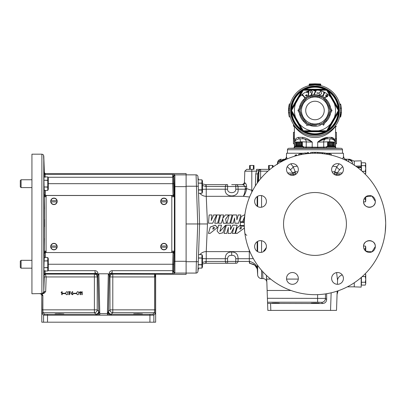 <?xml version="1.0" encoding="UTF-8"?>
<svg xmlns="http://www.w3.org/2000/svg" width="406" height="406" viewBox="0 0 406 406"><rect width="100%" height="100%" fill="white"/><g stroke="black" fill="none" stroke-linecap="round" stroke-linejoin="round"><path stroke-width="0.61" d="M241.489 227.421L241.007 228.715L239.865 229.004M241.007 228.867L241.489 227.477L240.393 227.228L239.824 229.126L241.007 228.715M240.357 225.183L237.053 228.06L235.521 233.343L237.099 233.425L244.371 228.05M244.255 226.649L244.006 226.162M244.255 226.563L244.052 226.162M210.039 233.425L217.357 227.563L215.271 225.188L210.283 227.137L208.461 233.343L210.039 233.425M217.357 227.507L215.271 225.152L210.283 227.04L208.517 233.145M244.874 214.627L241.255 216.53L240.103 220.666L240.357 222.077M240.103 220.717L240.357 222.138M281.363 160.786A3.928 3.355 -90 0 1 284.043 159.213L285.19 159.213M281.368 159.213L278.222 162.212L281.368 159.213C279.064 159.406 277.755 160.669 277.44 163.004L277.653 162.999M293.518 124.343L293.447 126.276L294.391 126.276L294.132 125.251C294.193 125.809 302.303 136.304 314.701 136.03C327.165 136.573 335.574 126.164 335.823 125.246L335.737 125.368M202.254 256.983L201.934 257.906L201.934 254.623L202.467 255.77L202.467 266.97L201.934 268.112L201.934 264.834L198.179 264.834L197.971 270.838L198.067 268.112L201.934 268.112L198.067 268.112M202.254 265.757L202.33 266.473L202.254 265.757M202.254 267.189L201.934 268.112L202.254 267.189M202.254 255.547L202.33 256.267M198.539 254.623L201.934 254.623L198.539 254.623L199.605 223.965L197.955 271.259A1.888 1.888 0 0 1 196.073 273.076L186.105 273.076L186.105 261.703L196.402 261.703L197.722 223.965L196.073 174.854L186.105 174.854L186.105 261.703M198.067 179.817L198.539 193.307L201.934 193.307L201.934 179.817L198.067 179.817L197.971 177.092L198.067 179.817L201.934 179.817L202.467 180.959L202.467 192.16L201.934 193.307L198.539 193.307M201.934 183.279L198.179 183.096L201.934 183.096L202.33 181.457M202.254 190.947L202.33 191.662M202.254 192.378L201.934 193.307M20.3 186.821L20.3 180.538L21.087 179.751L21.087 187.608L20.3 186.821L21.087 187.608L31.932 187.608M20.3 267.392L20.3 261.104L21.087 260.322L21.087 268.178L20.3 267.392L21.087 268.178L31.932 268.178M20.3 180.538L21.087 179.751L31.932 179.751M47.761 176.935L43.99 176.935L47.761 176.935L48.294 178.082L48.294 189.277L47.761 190.424L47.761 176.935M48.075 188.069L48.157 188.785M48.075 177.864L48.157 178.574M48.075 179.295L47.761 180.218L43.934 180.218L43.99 176.935M20.3 261.104L21.087 260.322L31.932 260.322M47.761 257.505L44.325 257.505L47.761 257.505L48.294 258.652L48.294 269.848L47.761 270.995L47.761 257.505M48.075 268.64L48.157 269.356M48.075 270.071L47.761 270.995L43.99 270.995L47.761 270.995M48.075 258.429L48.157 259.145M57.043 200.742L56.916 200.742A3.04 3.04 0 0 0 50.948 200.742L57.043 200.742A3.167 3.167 0 0 1 57.043 201.924L57.043 201.924M50.948 201.924A3.04 3.04 0 0 0 56.916 201.924L50.948 201.924M53.932 204.588A3.253 3.253 0 0 0 57.185 201.335A3.253 3.253 0 0 0 53.932 198.082A3.253 3.253 0 0 0 50.679 201.335A3.253 3.253 0 0 0 53.932 204.588M57.043 246.006L56.916 246.006A3.04 3.04 0 0 0 50.948 246.006L57.043 246.006A3.167 3.167 0 0 1 57.043 247.183L57.038 247.183M50.948 247.183A3.04 3.04 0 0 0 56.916 247.183L50.948 247.183M53.932 249.847A3.253 3.253 0 0 0 57.185 246.594A3.253 3.253 0 0 0 53.932 243.341A3.253 3.253 0 0 0 50.679 246.594A3.253 3.253 0 0 0 53.932 249.847M167.059 246.006L166.927 246.006A3.04 3.04 0 0 0 160.964 246.006L167.059 246.006A3.167 3.167 0 0 1 167.059 247.183L167.049 247.183M160.964 247.183A3.04 3.04 0 0 0 166.927 247.183L160.964 247.183M163.948 249.847A3.253 3.253 0 0 0 167.201 246.594A3.253 3.253 0 0 0 163.948 243.341A3.253 3.253 0 0 0 160.69 246.594A3.253 3.253 0 0 0 163.948 249.847M167.059 200.742L166.927 200.742A3.04 3.04 0 0 0 160.964 200.742L167.059 200.742A3.167 3.167 0 0 1 167.059 201.924L167.059 201.924M160.964 201.924A3.04 3.04 0 0 0 166.927 201.924L160.964 201.924M163.948 204.588A3.253 3.253 0 0 0 167.201 201.335A3.253 3.253 0 0 0 163.948 198.082A3.253 3.253 0 0 0 160.69 201.335A3.253 3.253 0 0 0 163.948 204.588M59.433 313.767L55.013 313.919L59.433 314.077L63.854 313.919L55.013 313.919L59.433 314.077L63.854 313.919L59.433 313.767M56.708 313.797L55.531 313.848M135.289 313.797L134.112 313.848M138.015 313.767L133.594 313.919L138.015 314.077L142.435 313.919L133.594 313.919L138.015 314.077L142.435 313.919L138.015 313.767M225.65 225.168L219.849 231.501L221.534 225.188L218.54 225.188L217.114 231.09L219.397 233.663L222.919 232.79L225.65 225.168L219.859 231.379M221.514 225.173L218.54 225.152L217.119 230.984M213.947 228.867L214.434 227.472L213.333 227.223L212.764 229.126L213.947 228.867M214.429 227.421L213.947 228.715L212.81 229.004M363.532 246.518A5.892 5.892 0 0 0 369.424 252.41A5.892 5.892 0 0 0 375.322 246.518A5.892 5.892 0 0 0 369.424 240.626A5.892 5.892 0 0 0 363.532 246.518C363.172 238.911 375.682 238.916 375.322 246.518L371.982 251.827L365.755 251.131L365.755 246.802L365.319 246.041L365.628 246.711M331.636 278.414A5.892 5.892 0 0 0 337.533 284.307A5.892 5.892 0 0 0 343.425 278.414A5.892 5.892 0 0 0 337.533 272.522A5.892 5.892 0 0 0 331.636 278.414M286.529 278.414A5.892 5.892 0 0 0 292.421 284.307A5.892 5.892 0 0 0 298.319 278.414A5.892 5.892 0 0 0 292.421 272.522A5.892 5.892 0 0 0 286.529 278.414M254.633 246.518A5.892 5.892 0 0 0 260.53 252.41A5.892 5.892 0 0 0 266.422 246.518A5.892 5.892 0 0 0 260.53 240.626A5.892 5.892 0 0 0 254.633 246.518M283.545 223.965A31.435 31.435 0 0 0 314.98 255.399A31.435 31.435 0 0 0 346.409 223.965A31.435 31.435 0 0 0 314.98 192.53A31.435 31.435 0 0 0 283.545 223.965M331.636 169.515A5.892 5.892 0 0 0 337.533 175.407A5.892 5.892 0 0 0 343.425 169.515A5.892 5.892 0 0 0 337.533 163.623A5.892 5.892 0 0 0 331.636 169.515M286.529 169.515A5.892 5.892 0 0 0 292.421 175.407A5.892 5.892 0 0 0 298.319 169.515A5.892 5.892 0 0 0 292.421 163.623A5.892 5.892 0 0 0 286.529 169.515M254.633 201.412A5.892 5.892 0 0 0 260.53 207.304A5.892 5.892 0 0 0 266.422 201.412A5.892 5.892 0 0 0 260.53 195.519A5.892 5.892 0 0 0 254.633 201.412M363.532 201.412A5.892 5.892 0 0 0 369.424 207.304A5.892 5.892 0 0 0 375.322 201.412A5.892 5.892 0 0 0 369.424 195.519A5.892 5.892 0 0 0 363.532 201.412C363.177 209.019 375.687 209.009 375.322 201.412L371.982 196.103L365.755 196.798L365.755 200.473L365.319 201.889L363.553 201.889M275.689 303.378C270.731 303.282 270.731 303.186 275.689 303.089C280.642 303.186 280.642 303.282 275.689 303.378C270.731 303.282 270.731 303.186 275.689 303.089C280.642 303.186 280.642 303.282 275.689 303.378M314.98 303.378C310.022 303.282 310.022 303.186 314.98 303.089C319.933 303.186 319.933 303.282 314.98 303.378C310.022 303.282 310.022 303.186 314.98 303.089C319.933 303.186 319.933 303.282 314.98 303.378M356.869 166.983L361.183 166.937L361.183 165.998L361.183 170.424M361.183 167.521L357.777 167.663M354.265 282.769L354.265 286.869L361.183 287.108L361.183 277.506M266.772 280.881L266.356 275.319M261.565 270.32L261.565 278.577L262.926 278.577A3.928 3.928 0 0 1 266.849 282.368M262.926 278.577L262.662 271.553M235.759 263.255L235.79 258.724C235.561 256.338 234.191 255.217 231.684 255.349C229.172 255.212 227.807 256.338 227.578 258.724L227.604 263.255C226.386 263.357 225.629 262.748 225.325 261.434L225.294 258.724C225.274 254.308 227.401 252.06 231.684 251.979C235.952 252.055 238.083 254.303 238.068 258.724L238.038 261.434C237.738 262.748 236.977 263.357 235.759 263.255L205.822 263.255L202.467 264.007M231.684 184.674L243.042 184.674L245.331 186.496L246.63 186.496C246.346 184.375 245.742 183.162 244.823 182.852A1.888 1.781 90 0 1 243.042 184.674L242.529 184.674L244.412 182.852L244.823 182.852M227.629 185.74L227.644 185.258M261.565 278.577A3.928 3.928 0 0 1 257.637 274.786L257.637 265.362M354.25 165.415L354.265 161.101M328.454 154.539L327.226 154.31L327.226 153.366L329.22 153.747L331.281 154.204L331.281 155.148L329.22 154.691L329.22 153.747M321.029 153.504L320.608 153.468M319.933 152.473L319.933 153.417L318.111 153.311L318.111 152.367L319.933 152.473L322.019 152.651L322.019 153.595M311.25 153.341L310.686 153.372L310.686 152.428L312.681 152.336L314.746 152.301L314.746 153.245L312.681 153.28L312.681 152.336M303.647 154.153L302.262 154.397M324.627 153.904L322.628 153.656L322.628 152.717L326.688 153.275L326.688 154.219L324.627 153.904L324.627 152.96M244.833 215.368L244.321 220.925M244.305 221.255L244.29 221.788M244.28 222.026L244.255 223.965A70.72 70.72 0 0 0 314.98 294.685A70.72 70.72 0 0 0 385.7 223.965A70.72 70.72 0 0 0 314.98 153.24A70.72 70.72 0 0 0 244.255 223.965L244.255 224.087M244.26 223.016L244.331 220.697M244.265 222.752L244.26 223.259M385.68 222.224L385.228 215.814M385.233 232.07L385.7 223.965L385.441 229.999M385.35 231.014L385.228 232.115M314.746 153.24L315.279 153.24L315.279 152.301A70.72 70.72 0 0 1 317.578 152.346L317.578 153.29M317.578 153.24L318.111 153.24M322.019 153.24L322.628 153.24M326.49 153.24L343.425 153.24L343.537 156.549L342.684 158.898M332.702 166.14L336.777 166.77L339.172 163.857M333.899 147.901L333.899 148.302M328.007 147.901L328.007 148.165M330.951 147.901L326.531 147.901L326.531 146.835L335.371 146.835L335.371 147.901L330.951 147.901M330.885 145.952L331.022 142.298L330.885 145.952L330.164 145.769L330.164 142.115L328.794 142.115L328.794 145.769L330.164 145.769M328.794 145.769L328.073 145.952L328.007 142.298L328.073 145.952M328.007 142.298L327.591 142.298L327.591 145.952L328.007 145.769M331.022 142.298L331.743 142.115L331.743 145.769L332.575 145.952L333.108 145.769L333.108 142.115L333.828 142.298L333.899 145.952L333.899 142.115L334.316 142.298L334.316 145.952L333.899 145.769L334.316 145.952L334.316 142.298L333.813 142.004L328.094 142.004L327.591 142.298L327.591 145.952L326.531 146.835M328.073 142.298L328.794 142.115M330.164 142.115L330.885 142.298M296.055 142.298L296.055 145.952L296.847 145.769L296.847 142.115L295.639 142.298L296.147 142.004L301.861 142.004L302.363 142.298L302.363 145.952L303.186 146.424A0.472 0.472 0 0 1 303.424 146.835L303.424 147.901L294.583 147.901L294.583 146.835A0.472 0.472 0 0 1 294.817 146.424L295.639 145.952L295.639 142.298L295.639 145.952L296.055 145.769M297.263 145.952L298.212 145.769L297.38 145.952L297.38 142.298L297.263 145.952L296.847 145.769M300.744 142.298L301.881 142.298L301.161 142.115L301.161 145.769L300.744 145.952L300.744 142.298L300.623 145.952L299.79 145.769L299.79 142.115L298.212 142.115L298.212 145.769L298.933 145.952L298.933 142.298M301.414 116.552A14.855 14.855 0 0 0 302.952 119.212M313.442 125.266A14.855 14.855 0 0 0 316.513 125.266M327.003 119.212A14.855 14.855 0 0 0 328.54 116.552M290.615 110.493A24.365 24.365 0 0 1 314.98 86.128A24.365 24.365 0 0 1 339.345 110.493A24.365 24.365 0 0 1 314.98 134.858A24.365 24.365 0 0 1 290.615 110.493M291.335 108.087L291.802 108.133L301.343 91.604A23.294 23.294 0 0 0 291.802 108.133L291.33 109.894A0.472 0.472 105.4 0 0 291.275 110.026L291.335 108.087A23.766 23.766 0 0 1 301.069 91.223L302.632 90.315A0.472 0.472 -45.4 0 1 302.719 90.203L302.688 90.208A0.472 0.391 -114.2 0 0 302.551 90.391L301.343 91.604L301.069 91.223M305.241 88.812L305.434 89.244L324.521 89.244A23.294 23.294 0 0 0 305.434 89.244L303.673 89.716A0.472 0.472 165.4 0 0 303.536 89.736L305.241 88.812A23.766 23.766 0 0 1 324.714 88.812L326.282 89.716A0.472 0.472 14.6 0 1 326.419 89.736L326.404 89.711A0.472 0.391 -54.2 0 0 326.175 89.68L324.521 89.244L324.714 88.812M328.885 91.223L328.611 91.604L338.152 108.133A23.294 23.294 0 0 0 328.611 91.604L327.322 90.315A0.472 0.472 -134.6 0 0 327.236 90.203L328.885 91.223A23.766 23.766 0 0 1 338.619 108.087L338.629 109.894A0.472 0.472 74.6 0 1 338.68 110.026L338.69 109.996A0.472 0.391 5.8 0 0 338.599 109.787L338.152 108.133L338.619 108.087M302.79 90.132A23.731 23.731 0 0 1 303.439 89.756A23.731 23.731 0 0 0 302.79 90.132L302.906 90.249A23.568 23.568 0 0 1 303.48 89.919A0.472 0.472 -14.6 0 1 303.708 89.863L303.637 90.203A23.243 23.243 0 0 0 303.074 90.528L295.664 103.393A20.574 20.574 0 0 0 295.664 117.598L303.074 130.458L302.906 130.737A0.472 0.472 -134.6 0 1 302.744 130.57L291.472 111.051A0.472 0.472 -105.4 0 1 291.412 110.823A23.568 23.568 0 0 1 291.412 110.493A23.568 23.568 0 0 1 291.412 110.163A0.472 0.472 -74.6 0 1 291.472 109.935L302.744 90.421A0.472 0.472 -45.4 0 1 302.906 90.249L303.074 90.528L302.688 90.365M295.664 103.393L291.736 110.168A23.243 23.243 0 0 0 291.736 110.493A23.243 23.243 0 0 0 291.736 110.818L295.664 117.598M306.246 120.815L305.464 121.739L306.977 124.353L309.996 124.358A14.728 14.728 0 0 1 305.464 121.739L300.481 113.112A14.728 14.728 0 0 1 300.481 107.879L301.678 108.092C302.277 104.926 303.805 102.287 306.246 100.175L305.464 99.247A14.728 14.728 0 0 1 309.996 96.633L306.977 96.633L298.973 110.493L300.481 113.112L301.678 112.893M328.276 108.092C327.672 104.921 326.15 102.282 323.709 100.175L324.49 99.247L322.978 96.633L319.958 96.633A14.728 14.728 0 0 1 324.49 99.247L329.474 107.879A14.728 14.728 0 0 1 329.474 113.112L330.981 110.493L329.474 107.879L328.276 108.092A13.515 13.515 0 0 1 314.98 124.008A13.515 13.515 0 0 1 301.46 110.493A13.515 13.515 0 0 1 314.98 96.978A13.515 13.515 0 0 1 328.495 110.493A13.515 13.515 0 0 0 328.276 108.092M314.98 101.236A9.257 9.257 0 0 1 324.237 110.493A9.257 9.257 0 0 1 314.98 119.75A9.257 9.257 0 0 1 305.718 110.493A9.257 9.257 0 0 1 314.98 101.236M295.812 148.281L302.165 148.114M327.759 148.124L333.899 148.246M295.675 127.839L296.096 128.362M296.126 128.397L296.847 129.235M332.737 129.631L333.879 128.342M334.239 127.895L334.965 126.931M335.564 132.341L335.564 126.063C335.194 127.245 326.835 137.994 314.828 137.446C302.861 137.842 294.67 127.058 294.391 126.063L294.391 132.341M336.478 148.16L341.116 148.322A1.416 1.416 0 0 1 342.481 149.738A1.416 1.416 0 0 0 341.116 148.322L336.478 148.16A0.944 0.944 0 0 1 335.564 147.216L335.564 143.81L335.564 147.216A0.944 0.944 0 0 0 336.478 148.16L333.899 148.119M342.481 153.24L342.481 149.738L287.473 149.738A1.416 1.416 0 0 1 288.839 148.322L341.116 148.322M293.447 143.81L294.391 143.81L294.391 147.216L294.609 138.624L293.665 138.624L293.447 143.81L293.447 132.341L294.457 132.341L294.457 138.624M341.431 111.731L341.385 112.457A25.537 25.537 0 0 0 341.385 108.529L340.441 108.529M293.477 148.16L288.839 148.322L293.665 148.16L294.568 147.216L294.568 142.13C294.883 139.405 296.192 137.822 298.496 137.37L302.637 137.37C305.941 137.822 309.154 139.405 312.265 142.13C309.154 139.405 305.941 137.822 302.637 137.37L300.404 137.329M287.473 149.738L287.473 153.24M328.007 147.987L301.947 147.987M296.055 148.119L293.665 148.16A0.944 0.934 -90 0 0 294.568 147.216M336.508 143.81L335.564 143.81L335.346 138.624L336.442 138.624L336.442 132.341L336.508 143.81L336.29 138.624M335.498 138.624L335.498 132.341L336.442 132.341M303.424 147.033L317.69 147.216L317.69 142.13C320.801 139.405 324.013 137.822 327.317 137.37L331.458 137.37C333.762 137.822 335.072 139.405 335.386 142.13L329.652 141.77L317.69 142.13C321.044 140.375 323.988 139.263 326.515 138.786L330.332 138.786L326.515 138.786A1.416 0.848 -91.8 0 0 327.317 137.37L318.857 141.258M288.894 106.012L289.833 106.012L290.29 103.951L289.346 103.951L288.61 108.082L289.554 108.082L289.833 106.012A25.537 25.537 0 0 1 290.153 104.489M340.121 106.032L340.187 106.397M340.401 108.072L341.329 107.935M340.735 104.454L339.792 104.454A25.537 25.537 0 0 1 340.39 107.981L341.334 107.981A25.537 25.537 0 0 0 340.634 104.053L339.69 104.053M320.258 85.509L314.98 84.956L308.804 85.712L309.697 85.509L309.616 85.047L314.98 84.484L320.339 85.047L320.258 85.509L321.019 85.681M308.875 85.696L308.804 85.712A0.472 0.472 0 0 0 309.164 85.255L309.164 84.468A0.472 0.472 0 0 1 309.616 83.996L314.98 83.809L309.616 83.996L309.616 85.047L309.164 85.255L309.616 85.047M289.508 108.59L288.57 108.529L289.508 108.59L289.453 109.584L288.514 109.584L288.493 110.599M340.517 110.493A25.537 25.537 0 0 0 314.98 84.956A25.537 25.537 0 0 0 289.437 110.493A25.537 25.537 0 0 0 314.98 136.035A25.537 25.537 0 0 0 340.517 110.493M340.487 111.731L340.431 112.558L341.375 112.558M288.57 112.432L289.514 112.457A25.537 25.537 0 0 1 289.437 110.645L289.437 110.493M340.634 116.938A25.537 25.537 0 0 0 340.71 116.634L340.949 115.583L340.005 115.583A25.537 25.537 0 0 1 339.984 115.669M340.867 115.969L339.923 115.969A25.537 25.537 0 0 1 339.918 115.979L339.837 116.349M340.081 115.177L339.989 115.664M340.401 112.909L340.299 113.827L341.243 113.827L341.344 112.909L340.401 112.909M289.656 113.822L289.569 113.071M290.265 116.938L289.321 116.938A25.537 25.537 0 0 1 288.62 113.01L289.554 112.909L288.625 113.051M289.311 116.887L290.29 117.04L289.991 115.786M339.665 117.029L340.609 117.04L340.817 116.182L339.918 115.979M230.644 225.188L226.35 225.152L224.127 233.425L226.705 233.425L228.355 227.543L228.106 233.425L230.907 233.425L233.866 227.629L232.374 233.425L234.927 233.425L237.145 225.188L232.663 225.188L230.476 229.629L230.644 225.188L226.35 225.193L224.127 233.425M237.145 225.188L232.663 225.147L230.476 229.451M233.866 227.517L232.374 233.425M228.355 227.431L228.106 233.425M230.633 223.214L233.267 223.239L234.572 218.118L234.932 223.234L238.545 223.234L240.854 214.952L238.236 214.952L236.886 219.905L236.657 214.952L232.922 214.952L230.633 223.214L233.267 223.214L234.572 217.931L234.932 223.209L238.545 223.209L240.854 214.952M226.969 223.214L229.852 223.239L232.09 215.231L232.09 214.952L229.167 214.952L226.969 223.214L229.852 223.214L232.09 214.952M214.733 223.214L217.616 223.239L219.854 215.231L219.854 214.952L216.931 214.952L214.733 223.214L217.616 223.214L219.854 214.952M218.453 223.214L221.387 223.239L222.671 219.007L223.336 223.239L226.507 223.239L225.594 219.037L228.685 214.952L225.391 214.952L222.803 218.21L223.594 214.952L220.671 214.952L218.453 223.214L221.387 223.214L222.671 218.849L223.336 223.214L226.507 223.214M222.803 218.392L223.594 214.952M225.594 219.194L228.685 214.952M208.491 223.214L212.708 223.239L216.545 215.231L216.545 214.952L213.597 214.952L211.252 220.478L211.917 214.952L209.12 214.952L208.491 223.214L212.708 223.214L216.545 214.952M211.252 220.585L211.917 214.952M249.594 197.017L243.25 196.306C244.123 195.007 244.793 192.642 245.26 189.206L246.498 189.374C245.726 192.754 244.64 195.068 243.25 196.306L206.248 196.306L207.471 223.965L206.248 251.624A7.856 7.374 2 0 0 199.899 254.623M244.437 218.895L243.889 220.504L244.336 220.631M242.798 221.168L244.64 216.601M240.357 225.147L237.053 227.933L235.576 233.145M335.092 140.877L331.458 137.37L329.52 137.329M298.496 137.37A1.416 1.132 -92.4 0 0 299.623 138.786L303.439 138.786L299.623 138.786C296.827 139.263 295.142 140.375 294.568 142.13L300.303 142.004M317.812 148.16L317.69 147.216L326.531 147.033M289.245 104.362A25.537 25.537 0 0 0 289.219 104.454A25.537 25.537 0 0 0 288.96 105.641M288.925 105.824A25.537 25.537 0 0 0 288.62 107.981M289.321 104.053A25.537 25.537 0 0 0 289.245 104.352L289.057 105.159M288.651 107.676L288.828 106.377M289.833 106.032L290.188 104.352M289.437 110.579L288.499 110.645A25.537 25.537 0 0 0 288.57 112.457L289.514 112.457M288.565 108.59L288.514 109.584M288.544 108.935A25.537 25.537 0 0 0 288.499 110.234M290.021 115.908L289.889 115.279M289.128 116.141L289.209 116.497M340.649 104.114L339.665 103.951M340.761 104.57L340.7 104.306M341.385 112.457L340.441 112.457M341.243 113.817L341.304 113.31L341.243 113.817M340.949 115.583L341.243 113.827M340.735 116.532A25.537 25.537 0 0 0 340.817 116.182L339.873 116.182M341.157 114.421L340.213 114.421M340.908 115.771A25.537 25.537 0 0 0 341.334 113.01M340.72 116.598A25.537 25.537 0 0 1 340.71 116.623L340.862 115.979M341.223 113.964L341.304 113.31L341.223 113.964M302.637 137.37A1.416 0.848 -88.2 0 0 303.439 138.786C305.967 139.258 308.91 140.375 312.265 142.13L300.303 141.77A2.984 0.538 90 0 0 299.785 138.781M336.29 148.16A0.944 0.934 90 0 1 335.386 147.216L335.386 142.13C334.813 140.375 333.128 139.258 330.332 138.786A1.416 1.132 -87.6 0 0 331.458 137.37M293.665 138.624L293.513 132.341M320.339 83.996L320.339 84.468L314.98 84.281L314.98 83.809L320.339 83.996A0.472 0.472 0 0 1 320.791 84.468L320.791 85.255L320.339 85.047L320.791 85.255A0.472 0.472 0 0 0 321.151 85.712M309.164 84.468L314.98 84.281L314.98 84.956M320.791 84.468L320.339 84.468L320.339 85.047L320.791 85.255M294.264 125.434L294.132 125.246A1.416 1.416 144.7 0 1 294.391 126.063L293.447 126.276M336.508 126.535L335.564 126.535M324.313 97.115L332.037 110.493L323.506 125.266L322.978 124.353L324.49 121.739A14.728 14.728 0 0 1 319.958 124.358L322.978 124.353L323.506 125.266L324.287 123.921M323.506 95.72L306.449 95.72L323.506 95.72L322.978 96.633M305.642 123.871L297.918 110.493L305.662 97.08M314.98 125.266L306.449 125.266L314.98 125.266M310.407 123.216C313.457 124.277 316.502 124.277 319.547 123.216L319.958 124.358L309.996 124.358L310.407 123.216M323.709 120.815C326.15 118.699 327.678 116.06 328.276 112.893L329.474 113.112L324.49 121.739L323.709 120.815A13.515 13.515 0 0 1 319.547 123.216A13.515 13.515 0 0 0 323.709 120.815M306.977 124.353L306.449 125.266L306.977 124.353M298.973 110.493L297.918 110.493L298.973 110.493M330.981 110.493L332.037 110.493M310.407 97.775L309.996 96.633L319.958 96.633L319.547 97.775A13.515 13.515 0 0 1 323.709 100.175A13.515 13.515 0 0 0 319.547 97.775M306.977 96.633L306.449 95.72M328.495 110.493A13.515 13.515 0 0 1 328.276 112.893A13.515 13.515 0 0 0 314.98 96.978A13.515 13.515 0 0 0 301.46 110.493M328.54 104.438A14.855 14.855 0 0 0 327.003 101.779M316.513 95.72A14.855 14.855 0 0 0 313.442 95.72M302.952 101.779A14.855 14.855 0 0 0 301.414 104.438M302.12 95.623L302.059 95.182L302.648 94.699L305.124 97.699L304.825 97.947L302.592 95.237L302.12 95.623M305.601 95.73L305.434 95.451L306.692 94.705L306.86 94.984L305.601 95.73M308.098 95.72L308.469 91.918L306.733 92.619L306.596 92.274L308.895 91.355L308.458 95.72M311.544 94.837L311.189 94.694L311.92 92.923L311.539 93.065L310.225 92.137L311.194 90.721L312.59 91.67L311.544 94.837M313.868 90.853L313.868 90.447L316.289 90.447L314.224 94.476L313.919 94.309L315.69 90.853L313.868 90.853M316.858 93.111L316.908 92.786L318.355 93.01L318.304 93.334L316.858 93.111M319.035 92.837L320.907 91.274L321.577 93.644L319.664 95.192L319.035 92.837M322.643 95.72L324.069 93.096L323.526 92.801L323.917 92.578L324.592 92.944L323.085 95.72M327.256 95.09L326.109 95.202L326.216 96.354L327.368 96.242L327.256 95.09M324.495 97.43L326.282 96.755L325.932 96.557L325.815 94.958L327.51 94.806L327.667 96.476L324.627 97.663M326.175 89.68L303.708 89.863L326.246 89.863A0.472 0.472 14.6 0 1 326.475 89.919A23.568 23.568 0 0 1 327.048 90.249A0.472 0.472 45.4 0 1 327.211 90.421L338.482 109.935A0.472 0.472 74.6 0 1 338.543 110.163A23.568 23.568 0 0 1 338.543 110.493A23.568 23.568 0 0 1 338.543 110.823A0.472 0.472 105.4 0 1 338.482 111.051L327.211 130.57L326.881 130.458L327.048 130.737A23.568 23.568 0 0 1 326.475 131.067A0.472 0.472 165.4 0 1 326.246 131.128L303.708 131.128A0.472 0.472 -165.4 0 1 303.48 131.067A23.568 23.568 0 0 1 302.906 130.737L301.069 129.768A23.766 23.766 0 0 1 291.335 112.904L291.33 111.092A0.472 0.472 -105.4 0 1 291.275 110.965L291.736 110.818L291.401 111.071M327.266 130.625L327.211 130.57A0.472 0.472 134.6 0 1 327.048 130.737L327.322 130.676A0.472 0.472 134.6 0 1 327.236 130.783L327.165 130.859A23.731 23.731 0 0 1 326.515 131.234L324.714 132.173A23.766 23.766 0 0 1 305.241 132.173L303.673 131.275A0.472 0.472 -165.4 0 1 303.536 131.255L303.439 131.229A23.731 23.731 0 0 1 302.79 130.859L302.79 130.854A23.731 23.731 0 0 0 303.439 131.229L303.637 130.783L303.693 131.204M302.688 130.625L302.719 130.783A0.472 0.472 45.4 0 1 302.632 130.676L291.33 111.092L291.802 112.858A23.294 23.294 0 0 0 301.343 129.387L302.632 130.676L303.074 130.458A23.243 23.243 0 0 0 303.637 130.783L326.317 130.783A23.243 23.243 0 0 0 326.881 130.458L338.218 110.818A23.243 23.243 0 0 0 338.218 110.493A23.243 23.243 0 0 0 338.218 110.168L326.881 90.528A23.243 23.243 0 0 0 326.317 90.203L303.637 90.203L303.439 89.756M338.619 112.904L338.152 112.858L328.611 129.387A23.294 23.294 0 0 0 338.152 112.858L338.629 111.092L338.218 110.818L338.543 110.823L338.619 112.904A23.766 23.766 0 0 1 328.885 129.768L327.266 130.783A0.472 0.391 65.8 0 0 327.403 130.6L328.611 129.387L328.885 129.768M326.267 131.204L326.419 131.255A0.472 0.472 -14.6 0 1 326.282 131.275L303.673 131.275L305.434 131.747A23.294 23.294 0 0 0 324.521 131.747L326.282 131.275L326.317 130.783L326.515 131.229A23.731 23.731 0 0 0 327.165 130.854L327.165 130.854M338.553 109.914L338.218 110.168L338.705 110.117A23.731 23.731 0 0 1 338.711 110.493A23.731 23.731 0 0 1 338.705 110.868A23.731 23.731 0 0 0 338.705 110.117L338.705 110.117M338.599 109.787L327.322 90.315L326.881 90.528L327.165 90.132A23.731 23.731 0 0 0 326.515 89.756A23.731 23.731 0 0 1 327.165 90.132L327.165 90.132M326.515 89.756L326.317 90.203L326.267 89.787M291.249 110.117L291.249 110.117A23.731 23.731 0 0 0 291.244 110.493A23.731 23.731 0 0 1 291.249 110.117L291.736 110.168L291.264 109.996A0.472 0.391 174.2 0 1 291.356 109.787M302.551 90.391L291.401 109.914M326.175 131.305A0.472 0.391 54.2 0 0 326.404 131.28L326.515 131.229M305.241 132.173L305.434 131.747L324.521 131.747L324.714 132.173M303.779 131.305A0.472 0.391 125.8 0 1 303.551 131.28L303.439 131.234M302.551 130.6A0.472 0.391 114.2 0 0 302.688 130.783L302.79 130.854M291.335 112.904L291.802 112.858L301.343 129.387L301.069 129.768M291.356 111.203A0.472 0.391 -174.2 0 1 291.264 110.99L291.249 110.868A23.731 23.731 0 0 1 291.244 110.493A23.731 23.731 0 0 0 291.249 110.868M327.403 130.6L338.629 111.092A0.472 0.472 -74.6 0 0 338.68 110.965L338.69 110.99A0.472 0.391 -5.8 0 1 338.599 111.203M334.29 117.598A20.574 20.574 0 0 0 334.29 103.393M318.482 130.768A20.574 20.574 0 0 0 330.783 123.668M330.783 97.323A20.574 20.574 0 0 0 318.482 90.218M311.473 90.218A20.574 20.574 0 0 0 299.171 97.323M299.171 123.668A20.574 20.574 0 0 0 311.473 130.768M296.847 142.115L297.263 142.298M297.38 142.298L298.212 142.115M299.79 142.115L300.623 142.298M301.947 142.298L301.881 145.952L301.947 142.115L302.363 142.298L302.363 145.952L301.947 145.769M298.933 145.952L299.79 145.769M299.07 142.298L299.07 145.952M301.161 145.769L301.881 145.952M296.126 142.298L296.126 145.952M333.108 142.115L331.743 142.115M329.21 145.952L329.21 142.298M329.332 142.298L329.332 145.952M331.743 145.769L331.022 145.952M332.575 145.952L332.575 142.298M332.692 142.298L332.692 145.952M333.828 145.952L333.108 145.769M365.319 285.098L365.755 283.677L365.319 285.098L361.416 285.098L361.416 277.303M365.755 279.424L365.755 274.517L365.319 273.756L365.755 275.172L365.319 276.593L365.755 279.424L365.319 282.261L365.755 283.677L365.755 279.424M361.416 282.261L365.319 282.261M362.223 276.593L365.319 276.593M365.639 246.736L365.319 248.878L365.735 251.111M202.548 262.377L206.152 261.434L206.152 263.255L227.604 263.255M227.578 258.724L206.248 258.724L206.152 261.434L249.599 261.439C254.978 262.87 257.632 266.006 257.556 270.848L257.363 264.976L257.556 270.848C257.658 266.915 255.019 264.387 249.649 263.255L249.391 263.255L249.304 258.724L235.79 258.724M336.508 310.402L337.183 291.112L336.508 310.402L267.828 310.402L267.584 303.414L322.709 303.515C325.079 303.267 326.388 301.962 326.642 299.592L325.455 298.41L267.407 298.278L267.584 303.414M266.818 281.485L267.407 298.278M342.253 274.887A7.856 6.303 2 0 0 337.553 280.424L337.422 284.307M337.183 291.112L337.066 294.411L338.086 290.803M326.647 293.716L326.642 299.592M337.553 280.424L336.645 272.873A7.856 4.953 -33.4 0 1 336.828 272.563M287.27 158.898L286.453 156.955L286.529 153.24L303.465 153.24M305.556 153.24L307.012 153.24M308.464 153.24L310.686 153.24M290.782 163.857L293.178 166.77L297.253 166.14M385.121 215.368L385.492 218.535M385.543 219.235L385.624 220.676M244.295 226.416L244.722 232.07C244.742 233.612 245.442 234.683 246.823 235.277M244.331 227.233L244.26 224.599M244.265 225.193L244.28 225.787M348.8 161.852L348.429 159.213C349.957 159.213 349.957 159.213 348.429 159.213L345.257 159.213L344.161 158.279L343.537 156.549C343.374 157.538 344.075 158.477 345.643 159.375L344.978 159.355M334.158 174.352L334.783 171.642L336.777 166.77A3.928 2.517 -136 0 0 339.69 169.591L342.679 166.648L339.69 169.591L337.137 173.184L342.334 172.931M287.275 166.648L290.265 169.591L292.817 173.189L287.621 172.931M282.764 161.004L282.647 160.644L281.028 161.177L280.998 161.943M348.429 159.213A3.928 3.928 0 0 1 352.185 161.979A3.928 3.928 0 0 0 348.429 159.213L345.267 159.218M345.805 159.426L346.516 159.507L347.191 161.004M257.328 182.994L257.637 173.935L257.328 182.994M198.189 264.651L201.934 264.651L201.934 258.089L198.417 258.089L198.179 264.834M197.955 176.671A1.888 1.888 0 0 0 196.073 174.854A1.888 1.888 0 0 1 197.955 176.671L199.605 223.965L207.471 223.965M245.224 183.045L245.671 183.548M245.965 184.004L246.229 184.532M246.589 185.831L246.594 188.648L251.796 190.282L251.796 171.17L244.818 171.17L244.412 182.852M277.389 163.628L277.552 163.202M285.185 159.218L284.241 159.218L285.129 159.269M340.7 174.484L336.752 174.352L336.549 175.326M293.406 175.326L293.203 174.352L289.255 174.484M354.098 161.101L349.688 159.213M186.105 223.965L199.605 223.965M263.418 251.654L266.336 247.528M264.098 250.289L263.793 250.857M297.806 171.916L295.172 171.642L295.796 174.352M337.284 172.814A3.928 2.537 20.4 0 1 334.783 171.642L332.149 171.916M267.919 171.17L258.962 171.17L258.612 181.249L258.962 171.17A1.888 1.888 0 0 1 260.85 169.353L270.046 169.353M202.548 183.959L205.822 184.674L227.604 184.674L227.578 189.206C227.279 193.819 236.084 193.819 235.79 189.206L235.759 184.674C236.977 184.573 237.738 185.182 238.038 186.496L225.325 186.496C225.629 185.182 226.386 184.573 227.604 184.674M352.103 161.755L348.434 159.218A3.928 3.928 -18.4 0 1 352.159 161.913L352.54 164.039M284.043 159.213L284.241 159.218A3.928 3.4 -87.3 0 0 281.602 160.71M295.644 173.54A3.928 2.284 -10.4 0 1 293.203 174.352L292.817 173.189A3.928 2.512 -19.3 0 0 295.304 172.063M334.651 172.058A3.928 2.512 -160.7 0 0 337.137 173.184L336.752 174.352A3.928 2.284 -169.6 0 1 334.311 173.54M352.357 162.537L352.393 161.958M352.357 163.004C352.743 159.665 352.743 159.665 352.357 163.004M279.064 161.618L281.028 161.177C278.785 161.263 277.521 162.4 277.232 164.582M286.453 156.955A3.928 3.821 -12.4 0 1 282.647 160.644L283.941 159.949L279.846 161.238C278.303 161.725 277.435 162.821 277.237 164.531M280.901 159.243L280.409 159.335M279.287 159.812L277.684 161.781M258.307 181.655L258.556 171.464L257.637 173.935L255.755 173.941L256.531 171.17L259.165 170.139L256.531 171.17L256.531 169.353L260.85 169.353L259.165 170.139L258.556 171.464M198.559 268.112L197.971 270.838L198.387 268.112M198.559 179.817L198.164 178.579L198.559 179.817M197.986 177.392L198.387 179.817M199.899 193.307A7.856 7.374 178 0 0 206.248 196.306L206.248 189.206L225.294 189.206L225.325 186.496L205.888 186.491L202.548 185.552M257.637 274.786L257.302 269.34L256.496 267.265L255.115 265.473L253.684 264.372L249.649 263.255L254.775 265.148L257.171 268.726M257.505 270.229L257.551 270.7M235.79 189.206L245.26 189.206L245.331 186.496L238.038 186.496L238.068 189.206C239.464 198.148 223.909 198.158 225.294 189.206L227.578 189.206M202.548 258.627A7.856 0.274 -178 0 1 206.248 258.724L206.248 251.624L249.304 251.624A7.856 7.374 180 0 1 249.898 251.644M245.3 188.648L246.594 188.648L246.498 189.374M249.304 197.722L249.619 196.94M235.713 184.999L235.739 185.755M236.652 184.786L235.977 184.679M226.71 263.144L227.385 263.25M235.739 262.19L235.719 262.677M227.649 262.931L227.629 262.174M290.265 169.591A3.928 2.517 136 0 0 293.178 166.77L295.172 171.642A3.928 2.537 -20.4 0 1 292.67 172.814M197.955 271.259A1.888 1.888 0 0 1 196.073 273.076L196.402 261.703L198.29 261.703M244.818 171.17L246.706 169.353L253.314 169.353M259.475 169.794L259.165 170.139M260.586 178.767L260.652 169.353M270.665 279.084L266.488 279.084L266.529 279.45M266.407 276.75L266.458 278.252M325.455 293.908L325.455 298.41A3.928 3.923 -45 0 1 321.527 302.333L322.709 303.515M319.152 303.236L317.665 303.125M296.522 155.691L296.522 154.752A70.72 70.72 0 0 0 295.066 155.158L295.066 156.102M295.984 155.838L295.984 154.899M301.039 154.63L301.039 153.686A70.72 70.72 0 0 0 298.74 154.189L298.74 155.133M304.272 153.113L302.262 153.453M305.556 153.874L305.556 152.93A70.72 70.72 0 0 0 301.501 153.595L301.501 154.539M308.464 153.544L308.464 152.6A70.72 70.72 0 0 0 307.012 152.747L307.012 153.691M307.931 153.595L307.931 152.651M313.711 152.311L313.402 152.316M312.701 152.336L311.25 152.397M312.701 153.28L312.315 153.29M319.755 152.463L319.436 152.438L319.755 152.463A70.72 70.72 0 0 1 321.385 152.59M321.791 152.626A70.72 70.72 0 0 0 321.481 152.6L321.182 152.57M320.334 152.504L319.958 152.473M320.04 152.478L318.725 152.397M324.643 152.96L326.114 153.184M324.216 152.905L323.871 152.859M323.663 152.834L323.166 152.773M324.643 153.904L324.247 153.854M330.606 154.047L329.936 153.899M328.819 153.666L328.484 153.6M328.297 153.564L327.759 153.463M330.55 154.975L330.245 154.909M329.936 154.843L329.241 154.696M355.671 166.12L361.183 165.998L361.183 160.822L354.265 161.06L354.265 165.161M363.553 246.041L365.319 246.041L365.755 247.457M364.025 248.878L365.319 248.878M365.755 201.127L365.319 201.889L365.755 200.488M364.025 199.052L365.319 199.052L365.735 196.819L365.319 199.052L365.659 201.112M273.01 165.501L273.01 167.039L273.01 165.501L272.406 165.501L272.406 167.49M273.01 165.455L272.406 165.501M268.62 165.501L268.62 169.353L269.224 169.307L269.224 165.501L268.62 165.501M269.224 165.501L268.62 165.455M269.305 165.455L272.33 165.455M253.994 169.307L253.994 165.501L253.39 165.501L253.39 169.307M253.994 165.501L253.39 165.501M250.284 169.353L250.208 165.501L249.604 165.501L249.604 169.353M250.208 169.307L249.604 169.307M250.208 165.501L249.604 165.501M250.284 165.455L253.314 165.455M244.255 221.767L240.403 221.767L240.403 222.371L244.255 222.452M244.209 221.767L244.209 222.371M240.403 221.767L240.403 222.371M244.255 225.477L240.403 225.558L240.403 226.162L244.255 226.162M244.209 225.558L244.209 226.162M240.403 225.558L240.403 226.162M240.357 225.477L240.357 222.452M365.639 199.752L365.755 200.473M361.416 170.627L361.416 162.801L365.319 162.801L365.755 164.217L365.319 165.638L365.755 168.47L365.319 171.307L365.755 172.723L365.172 174.144M361.416 165.638L365.319 165.638M362.188 171.307L365.319 171.307M365.319 174.144L365.755 173.382L365.755 163.562L365.319 162.801M243.889 220.504L244.341 220.524M244.255 221.295L243.691 221.767M243.255 221.767L242.798 221.128L244.666 216.362M160.832 200.742L160.832 200.742A3.167 3.167 0 0 0 160.832 201.924M160.832 246.006L160.832 246.006A3.167 3.167 0 0 0 160.832 247.183M50.821 246.006L50.821 246.006A3.167 3.167 0 0 0 50.821 247.183M50.821 200.742L50.821 200.742A3.167 3.167 0 0 0 50.821 201.924M170.86 195.519L47.02 195.519A0.944 0.944 0 0 0 46.076 196.463L46.076 251.624A0.944 0.944 0 0 0 47.02 252.568L170.86 252.568A0.944 0.944 0 0 0 171.804 251.624L171.804 196.463A0.944 0.944 0 0 0 170.86 195.519M48.294 264.372L48.294 266.316M48.294 260.185L48.294 263.941M47.761 267.711L43.934 267.711L47.761 267.529M47.761 260.967L44.087 260.967L47.761 260.784M43.99 270.995L43.934 267.711M43.939 267.529L44.087 260.967M44.097 260.784L44.32 257.505M48.294 183.801L48.294 185.745M48.294 179.619L48.294 183.37M47.761 190.424L44.32 190.424L47.761 190.424M47.761 187.146L44.087 186.963L47.761 186.963M47.761 180.401L43.934 180.218M44.32 190.424L44.097 187.146M44.087 186.963L43.939 180.401M171.804 251.182L174.382 251.182L174.382 196.748L171.804 196.748M45.477 257.505L45.365 252.471L44.427 253.395L44.213 253.136L44.543 257.505M44.366 209.141L44.193 196.677L44.543 190.424M44.229 177.295L44.361 172.631L43.574 155.214L42.899 154.473L41.894 154.184L31.932 154.184L31.932 293.746L41.965 293.574L42.879 295.517L42.879 309.849L94.4 309.849L94.4 276.948L46.177 276.948L45.117 273.487L45.167 270.66M44.178 173.529L45.117 174.443L45.305 173.54L44.361 172.631L43.782 156.005M45.167 177.27L45.117 174.443L172.687 174.443L174.57 174.57L173.631 175.509L173.92 175.803L174.864 174.859L174.925 186.638L186.105 186.638M44.421 194.535L45.365 195.459L45.477 190.424M48.294 183.679L172.687 183.679L173.052 195.459L45.365 195.459L45.157 195.717L44.213 194.794M46.436 195.717L45.157 195.717L45.137 196.661L44.193 196.677M44.416 209.014L44.249 196.748L46.076 196.748M46.076 251.182L44.249 251.182L44.366 209.41M44.416 238.916L44.376 238.51M45.137 251.182L44.193 251.253L44.366 238.52M46.076 251.268L45.137 251.268L45.157 252.212L44.213 253.136L44.193 251.253M45.665 291.655L46.177 276.948L44.29 276.887L43.782 291.589L45.665 291.655L43.716 293.574L41.894 293.401L43.203 292.873L43.782 291.589L44.229 270.635M44.178 274.4L45.117 273.487L95.034 273.487L95.034 270.66C96.75 270.832 97.724 271.746 97.953 273.395L97.953 275.471L98.871 273.796L108.321 273.796L109.234 275.471L109.234 273.395C109.468 271.746 110.442 270.832 112.157 270.66L112.157 273.487L172.687 273.487L172.687 264.25L48.294 264.25M44.35 275.035L45.294 274.121L94.4 274.121L95.034 273.487L97.029 274.319L96.664 273.431L97.953 273.395L97.861 276.313L97.227 276.948L97.227 309.849L98.775 311.402L99.78 313.625L99.78 315.178L96.024 315.244L96.024 314.3L94.4 312.676L43.006 312.676L42.879 309.849L41.935 309.849L42.062 313.62L43.006 312.676L44.528 314.198L47.512 314.3L47.512 315.244L43.584 315.142L44.528 314.198M174.57 174.57L174.864 174.859L186.105 174.859L186.105 173.54L45.305 173.54M47.913 177.27L172.687 177.27L172.687 174.443M171.281 252.471L173.052 252.471L172.687 264.25L173.631 264.25L173.996 253.41L173.052 252.471L174.296 251.268L173.996 253.41M42.879 295.517L42.224 295.517L41.965 293.574L43.716 293.574L43.706 292.696L44.335 291.609M43.706 292.696L42.863 293.142L43.564 292.401L42.863 293.142M81.829 291.818L82.195 291.701L82.195 294.715L81.789 294.715L81.789 292.553L81.083 292.553L81.083 292.224L81.829 291.818L81.099 292.239L81.099 292.538L81.789 292.553M76.79 292.721L77.318 291.812L78.267 291.812L78.764 292.493L78.764 293.924L78.079 294.68L77.206 294.528L76.79 293.695L76.901 292.305M65.249 293.264L65.249 293.634L62.717 293.634L62.717 293.264L65.249 293.264L65.234 293.619L62.717 293.634M66.381 294.604L65.889 293.924L65.889 292.493L66.574 291.736L67.447 291.889L67.898 293.056L67.675 294.264L66.99 294.715L66.153 294.411M61.565 292.076L62.154 291.701L62.154 294.715L61.748 294.715L61.748 292.553L61.037 292.553L61.565 292.076L61.052 292.538L61.748 292.553M79.403 292.553L79.403 292.224L80.515 291.701L80.515 294.715L80.109 294.715L80.109 292.553L79.403 292.553L80.109 292.553M72.715 291.701L72.715 293.639L73.09 293.639L72.715 294.715L72.273 294.715L72.273 294.045L71.004 294.045L72.278 291.701L72.715 291.701L72.699 293.655L73.09 293.639M69.314 294.715L68.837 294.715L68.913 294.101L69.944 292.107L68.467 292.107L68.467 291.701L70.441 291.701L69.314 294.715L70.441 291.701M73.653 293.634L73.653 293.264L76.186 293.264L76.186 293.634L73.653 293.634L73.669 293.284L76.186 293.264M41.965 293.574L41.407 293.574M112.157 272.629L110.544 273.451L109.234 273.431M97.897 276.044L97.557 275.045M172.687 177.27L173.631 175.509L173.631 183.679L172.687 183.679L172.687 177.27M173.996 194.52L174.255 194.773L173.311 195.717L173.052 195.459L173.996 194.52L173.631 183.679M174.255 194.773L174.296 196.661L173.311 195.717L171.439 195.717M171.601 252.212L173.311 252.212L174.255 253.156M172.687 273.487L174.57 273.36L172.687 270.66L112.157 270.66M109.234 273.395L109.331 276.313L109.691 274.938M109.331 276.313L109.965 276.948L109.965 309.849C110.127 311.575 111.071 312.513 112.792 312.676L111.168 314.3L109.209 313.437L108.97 314.016L107.412 314.366L108.417 311.402L109.234 275.471M95.034 272.629L96.664 273.431M97.024 274.294L97.689 275.314L96.902 274.187M81.789 294.715L82.179 294.7L82.195 291.701L81.845 291.828M81.804 294.7L81.804 292.538M76.79 293.695L76.805 292.721M76.901 294.111L76.805 293.695M78.079 294.68L77.516 294.665M78.835 293.36L78.744 293.919M78.835 293.056L78.82 293.355M78.764 292.493L78.82 293.061M77.51 291.736L78.074 291.752M62.717 293.264L65.234 293.284M62.732 293.619L62.732 293.284M67.142 294.68L66.579 294.665M67.898 293.36L67.807 293.919M67.898 293.056L67.883 293.355M67.827 292.493L67.883 293.061M66.574 291.736L67.137 291.752M65.853 292.721L65.98 292.31M65.853 293.695L65.868 292.721M65.965 294.111L65.868 293.695M61.783 291.818L61.575 292.087M61.748 294.715L61.763 292.538M61.824 291.701L62.133 291.716L62.133 294.7L61.763 294.7M79.49 292.224L79.419 292.538M80.109 294.715L80.129 292.538M80.515 294.715L80.129 294.7M80.515 291.701L80.5 294.7M80.19 291.701L80.5 291.716M79.49 292.239L79.789 292.163M72.278 291.701L72.699 291.716M71.004 293.614L72.288 291.716M71.004 294.045L71.02 293.619M72.273 294.045L71.02 294.03M72.273 294.715L72.288 294.03M72.715 294.715L72.288 294.7M72.715 294.045L72.699 294.7M73.09 294.045L72.699 294.03M73.07 293.655L73.07 294.03M69.101 293.538L68.853 294.7L69.304 294.7M68.467 291.701L70.421 291.716M68.467 292.107L68.482 291.716M69.944 292.107L68.482 292.087M69.248 293.203L69.974 292.087M69.116 293.543L69.264 293.208M76.186 293.634L73.669 293.619M76.171 293.284L76.171 293.619M42.224 295.517L41.382 294.188L40.052 293.634M41.899 294.32L41.382 294.188M39.91 293.746C41.123 293.898 41.752 294.528 41.798 295.629L41.798 322.191L43.584 322.191L43.584 315.142L42.062 313.62M110.61 273.954L112.157 273.487L112.792 274.121L186.105 274.39L186.105 273.076M173.92 175.803L174.296 186.638L174.925 186.638L174.925 261.291L174.864 273.071L174.57 273.36M173.631 264.25L173.631 272.421L173.92 272.127L174.296 251.268M110.544 273.451L110.163 274.319M109.209 313.437L108.417 311.402L109.965 309.849L112.792 309.849L112.792 312.676L154.442 312.676L154.569 309.849L155.513 309.849L155.386 313.62L153.864 315.142L149.936 315.244L149.936 314.3L152.92 314.198L153.864 315.142L153.864 322.191L43.584 322.191M149.936 314.3L111.168 314.3L111.168 314.589L108.97 314.016L108.097 312.412M108.97 314.016L109.29 315.208L107.412 315.178L107.412 314.366M99.78 314.366L98.216 314.016L99.094 312.412M97.902 315.208L98.216 314.016L97.983 313.437L98.775 311.402L97.953 275.471M97.983 313.437L96.024 314.3L47.512 314.3M153.864 322.191L155.65 322.191L155.65 274.39M173.92 272.127L174.864 273.071L186.105 273.071M154.569 274.121L154.569 276.948L155.224 276.948L155.077 275.623L155.483 274.217L155.513 309.849M154.569 274.984L155.077 275.623M111.168 314.589L111.168 315.244L109.29 315.208M98.216 314.016L96.024 314.589M155.224 276.948L155.513 276.948M44.447 226.741L44.442 219.418M202.467 186.684L202.467 188.628M202.467 182.497L202.467 186.247M198.417 189.841L201.934 189.841M201.934 190.023L198.422 190.023M198.422 257.906L201.934 258.089M202.467 257.308L202.467 261.058M202.467 261.489L202.467 263.433M57.185 201.335A3.253 3.253 0 0 0 53.932 198.082A3.253 3.253 0 0 0 50.679 201.335M57.185 246.594A3.253 3.253 0 0 0 53.932 243.341A3.253 3.253 0 0 0 50.679 246.594M167.201 246.594A3.253 3.253 0 0 0 163.948 243.341A3.253 3.253 0 0 0 160.69 246.594M167.201 201.335A3.253 3.253 0 0 0 163.948 198.082A3.253 3.253 0 0 0 160.69 201.335M334.316 145.952L335.138 146.424L326.769 146.424M330.55 113.071A15.783 15.783 0 0 1 324.993 122.688M320.532 125.266A15.783 15.783 0 0 1 309.423 125.266M304.962 122.688A15.783 15.783 0 0 1 299.405 113.071M335.823 125.246A1.416 1.416 -144.7 0 0 335.564 126.063L335.808 125.271M312.265 142.13L312.148 148.16M253.334 258.632A7.856 0.274 178.1 0 0 249.304 258.724L249.304 250.208M305.332 148.028A0.944 0.929 -82 0 0 306.241 147.084L306.241 141.77A2.984 2.938 90 0 0 303.404 138.781M326.551 138.781A2.984 2.938 90 0 0 323.714 141.77L323.714 147.084A0.944 0.929 82 0 0 324.622 148.028M329.652 142.004L329.652 141.77A2.984 0.538 90 0 1 330.169 138.781M341.065 114.959L340.121 114.959M299.405 107.915A15.783 15.783 0 0 1 304.962 98.298M309.423 95.72A15.783 15.783 0 0 1 320.532 95.72M324.993 98.298A15.783 15.783 0 0 1 330.55 107.915M303.186 146.424L294.817 146.424M303.424 146.835L294.583 146.835M270.574 303.515L270.812 310.402M330.54 310.402L331.154 292.812M331.646 278.729L331.682 277.689M206.152 184.674L206.248 189.206A7.856 0.274 -2 0 1 202.467 189.303M257.637 251.654L257.637 241.382M257.637 206.547L257.637 196.276M257.637 182.563L257.637 173.935M257.155 196.575L257.155 206.248M257.155 241.682L257.155 251.355M198.29 186.227L186.105 186.227M261.565 195.611L261.565 207.212M261.565 240.717L261.565 252.319M256.531 171.17L251.796 171.17L251.796 169.353M251.796 192.18L251.796 190.282L252.791 190.282M255.349 185.943L255.755 173.941M205.822 184.674L205.888 186.491M249.649 263.255L249.599 261.439M205.822 263.255L205.888 261.439M231.684 251.979L231.684 255.349M298.278 279.084L286.57 279.084M317.599 294.639L317.599 302.201L321.527 302.333M267.133 290.473L290.924 290.473M267.544 302.201L317.599 302.201M46.076 196.661L45.137 196.748M46.279 252.212L45.157 252.212L45.365 252.471L46.599 252.471M41.894 154.184L41.894 293.401M43.782 291.589L43.782 156.224L43.782 291.589M47.913 270.66L95.034 270.66M94.4 274.121L94.4 276.948L97.227 276.948C97.064 275.227 96.12 274.283 94.4 274.121M171.804 196.661L173.981 196.748M173.981 251.182L171.804 251.268M108.321 273.796L107.412 313.625L99.78 313.625L98.871 273.796M97.227 309.849L94.4 309.849L94.4 312.676C96.115 312.508 97.054 311.564 97.227 309.849M41.798 295.629L41.935 309.849M186.105 261.291L174.296 261.291M109.965 276.948L112.792 276.948L112.792 309.849L154.569 309.849L154.569 276.948L112.792 276.948L112.792 274.121C111.077 274.294 110.133 275.232 109.965 276.948M99.78 315.178L107.412 315.178M174.296 196.661L174.296 186.638M152.92 314.198L154.442 312.676L155.386 313.62M149.936 322.191L149.936 315.244L111.168 315.244M96.024 315.244L47.512 315.244L47.512 322.191M301.947 147.901L301.947 148.165M293.447 126.225L293.447 125.946M296.055 147.901L296.055 148.302M335.138 146.424L335.371 146.835M347.379 286.829L354.265 286.829M352.043 161.603L352.159 161.913M198.098 178.254L198.026 177.808M197.971 270.838L198.169 269.345M244.833 232.562L244.727 232.115L244.833 232.562M286.413 156.614C286.722 157.498 284.515 160.37 283.941 159.949M277.354 163.765L277.278 164.131M361.183 167.419L357.65 167.566M208.461 233.343L208.461 233.054M235.521 233.343L235.521 233.054M110.27 274.238L109.554 275.202L110.27 274.238M96.354 314.274L97.262 313.985L96.354 314.274"/></g></svg>
